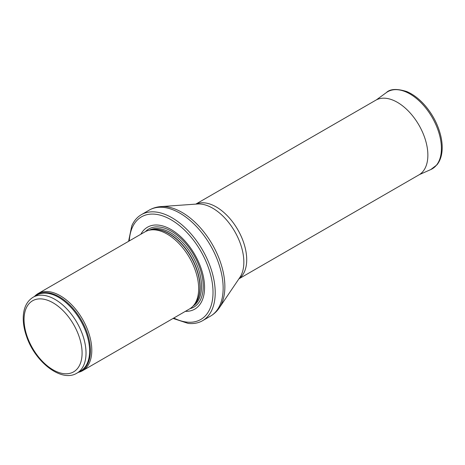<?xml version="1.0" encoding="UTF-8"?>
<svg xmlns="http://www.w3.org/2000/svg" width="465" height="465" viewBox="0 0 465 465"><rect width="100%" height="100%" fill="white"/><g stroke="black" fill="none" stroke-linecap="round" stroke-linejoin="round"><path stroke-width="0.7" d="M78.312 372.355A44.518 25.703 -120 0 0 82.578 370.692A44.518 25.703 -120 0 0 89.402 335.021A44.518 25.703 -120 0 0 60.322 295.787A44.518 25.703 -120 0 0 38.06 293.584A44.518 25.703 -120 0 0 34.491 296.449M82.578 370.692L189.441 308.998A44.518 25.703 -120 0 0 193.254 305.865A44.518 25.703 -120 0 0 194.986 269.456A44.518 25.703 -120 0 0 167.179 234.093A44.518 25.703 -120 0 0 149.538 230.152A44.518 25.703 -120 0 0 144.923 231.89L38.06 293.584M185.384 311.341A47.302 27.307 -120 0 0 203.751 278.576A47.302 27.307 -120 0 0 171.114 229.553A47.302 27.307 -120 0 0 140.866 234.232M173.102 318.432L188.122 323.402A61.211 35.34 -120 0 0 202.531 320.716A61.211 35.34 -120 0 0 211.918 271.665A61.211 35.34 -120 0 0 171.928 217.725A61.211 35.34 -120 0 0 141.319 214.691A61.211 35.34 -120 0 0 131.787 225.827L128.584 241.323M238.934 278.82L418.936 174.892A43.129 24.901 -120 0 0 419.721 174.404A43.129 24.901 -120 0 0 425.324 139.605A43.129 24.901 -120 0 0 397.372 102.329A43.129 24.901 -120 0 0 376.621 99.76A43.129 24.901 -120 0 0 375.807 100.196L195.806 204.118M55.033 299.408A43.82 25.302 -120 0 0 33.125 297.24C26.854 301.18 23.564 307.836 23.25 317.206C23.093 323.192 24.168 329.516 26.476 336.172C34.881 361.857 61.368 382.835 76.946 373.145A43.82 25.302 -120 0 0 83.665 338.026A43.82 25.302 -120 0 0 55.033 299.408M53.068 302.82A41.042 23.698 60 0 1 78.201 367.594A41.042 23.698 60 0 1 27.935 338.572A41.042 23.698 60 0 1 53.068 302.82M76.946 373.145L80.532 371.07A43.82 25.302 -120 0 0 87.251 335.957A43.82 25.302 -120 0 0 58.619 297.338A43.82 25.302 -120 0 0 36.712 295.165L33.125 297.24M79.288 371.791A43.989 25.401 -120 0 0 88.524 337.323A43.989 25.401 -120 0 0 59.293 296.81A43.989 25.401 -120 0 0 35.462 295.885M193.254 305.865L194.603 304.343A43.861 25.325 -120 0 0 196.311 268.468A43.861 25.325 -120 0 0 168.917 233.628A43.861 25.325 -120 0 0 151.538 229.745L149.538 230.152M194.027 304.994A43.82 25.302 -120 0 0 196.788 269.194A43.82 25.302 -120 0 0 169.12 233.54A43.82 25.302 -120 0 0 150.683 229.919M193.045 306.092A43.82 25.302 -120 0 0 199.02 270.793A43.82 25.302 -120 0 0 170.556 232.715A43.82 25.302 -120 0 0 149.242 230.216M189.964 308.679A45.093 26.034 -120 0 0 201.676 274.263A45.093 26.034 -120 0 0 171.335 231.227A45.093 26.034 -120 0 0 145.464 231.593M173.811 318.019A59.264 34.218 -120 0 0 212.999 290.794A59.264 34.218 -120 0 0 171.114 219.782A59.264 34.218 -120 0 0 129.293 240.911M202.531 320.716L210.471 316.136A61.211 35.34 -120 0 0 219.852 267.084A61.211 35.34 -120 0 0 179.862 213.139A61.211 35.34 -120 0 0 149.253 210.11L141.319 214.691M160.971 206.594L197.456 204.001A44.047 25.43 -120 0 1 212.703 208.198A44.047 25.43 -120 0 1 239.859 277.448L219.37 307.749A60.665 35.026 -120 0 0 181.972 212.371A60.665 35.026 -120 0 0 160.971 206.594C156.752 206.884 152.851 208.058 149.253 210.11M239.033 278.669A43.129 24.901 -120 0 0 244.026 243.747A43.129 24.901 -120 0 0 216.213 206.919A43.129 24.901 -120 0 0 195.98 204.106M419.442 174.59L430.776 169.562A44.518 25.703 -120 0 0 432.194 117.442A44.518 25.703 -120 0 0 386.345 92.605L376.325 99.911M219.37 307.749C217.01 311.254 214.04 314.049 210.471 316.136M430.776 169.562L436.92 164.866C439.408 161.808 441.018 157.984 441.75 153.386C442.581 148.056 442.25 142.209 440.762 135.856C438.059 124.853 432.909 114.843 425.318 105.828C419.517 99.109 413.327 94.354 406.753 91.553C396.907 88.495 390.106 88.844 386.345 92.605"/></g></svg>
